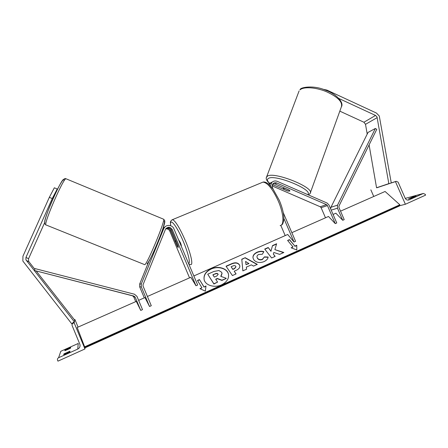 <?xml version="1.0" encoding="UTF-8"?>
<svg xmlns="http://www.w3.org/2000/svg" width="448" height="448" viewBox="0 0 448 448"><rect width="100%" height="100%" fill="white"/><g stroke="black" fill="none" stroke-linecap="round" stroke-linejoin="round"><path stroke-width="0.67" d="M165.155 226.722L163.828 228.441C165.67 224.258 172.312 224.51 173.908 228.794L197.68 285.006L195.994 285.757L172.211 229.505C170.083 226.621 167.849 226.526 165.519 229.219L143.063 284.665L143.069 286.126L151.284 305.71L149.531 306.488L144.962 297.55L138.622 300.35M165.984 228.514C168.045 227.976 169.574 228.654 170.582 230.541L177.257 246.327L178.192 247.509L178.097 245.969L171.366 230.042C170.201 227.965 168.515 227.349 166.303 228.183M189.543 277.855L169.77 231.056C168.913 229.376 167.552 228.665 165.693 228.917M195.994 285.757L190.837 277.284L147.409 296.47M163.828 228.441L141.305 283.965L141.316 286.888L149.531 306.488M163.66 227.802L163.066 228.217M148.898 261.307L139.675 284.032L139.686 286.877L144.284 297.847M162.96 228.536L164.399 227.265M163.061 228.99L161.101 233.783M44.621 222.695L28.56 258.709L28.515 261.022L28.913 261.699L34.849 269.282M57.232 188.983L52.259 198.542L49.325 197.344L54.342 187.796L57.232 188.983L57.366 189.498M52.259 198.542L25.962 257.393L25.911 259.812L74.273 321.714L74.665 320.107L36.249 271.062M49.325 197.344L22.949 256.211L22.854 261.055L71.691 323.742L74.273 321.714M67.676 349.563L70.588 348.13L70.717 347.497L65.01 350.056L64.826 350.711L67.676 349.563M84.969 348.947L74.138 322.773L73.181 323.198C72.178 323.758 71.831 324.57 72.15 325.634L79.811 344.159C80.45 346.298 79.766 347.939 77.756 349.087L58.61 357.711C57.585 358.294 57.238 359.122 57.557 360.203L57.943 361.15L84.969 348.947L84.93 347.698M66.741 353.422L69.838 351.882L69.978 351.17L63.93 353.892L63.722 354.637L66.741 353.422M77.756 349.087L78.221 343.476L60.799 351.288L58.61 357.711M74.138 322.773L74.922 319.53L74.396 319.76M78.058 327.102L74.922 319.53M64.17 354.48L63.93 353.892M65.223 350.577L65.01 350.056M181.272 246.204C181.479 245.812 181.177 244.608 180.365 242.603L178.427 239.478M176.165 241.539L175.454 240.738L175.442 241.886L177.47 246.691L178.192 247.509L178.209 246.378L176.215 241.517M339.825 111.154L363.927 122.237L365.512 124.32L367.209 134.081M338.985 98.521L375.553 115.45L376.998 116.939L388.83 183.63L389.738 183.512M326.71 90.658L326.917 90.093L376.393 113.03L379.282 116.01L391.266 182.924M369.096 144.911L376.555 187.751L377.429 187.639M388.83 183.63L376.555 187.751M326.917 90.093L322.706 89.174M285.102 188.429L289.587 190.378L289.862 191.005L288.064 191.083L283.606 189.151L283.455 188.401L285.135 188.339M405.373 204.26L395.438 181.602L396.166 181.283L398.121 182.157L405.143 198.162C406.078 199.853 407.372 200.435 409.035 199.892L423.321 193.463L425.247 194.326L425.6 195.126L405.373 204.26L399.745 205.694M416.018 196.084L411.449 198.139L408.369 198.968L412.899 196.93L416.018 196.084M395.438 181.602L377.082 187.684M373.75 196.482L370.849 189.84M413.14 197.478L412.899 196.93M273.05 183.702L274.988 183.932L289.341 190.17L289.716 191.117L287.627 190.898M287.599 190.982L272.462 184.548M272.121 185.903L320.202 206.752L321.115 207.676L325.494 217.795M273.112 189.134L272.423 187.527C271.863 186.032 272.104 184.727 273.14 183.613C274.193 182.683 275.397 182.476 276.741 182.997L326.514 204.641L327.443 205.587L335.261 223.619L328.496 216.474L291.85 232.663M283.864 218.406L294.028 242.015L295.579 241.326L283.265 212.71M294.028 242.015L287.711 234.489L193.85 275.951M285.197 235.598L280.801 225.378M270.407 185.814L271.914 182.33C273.498 180.919 275.307 180.6 277.346 181.384L327.079 203.039L328.944 204.932L336.762 222.953L335.261 223.619M268.531 184.044L268.85 183.932M271.768 182.252L272.143 182.123M271.023 182.627L268.632 184.128M269.22 184.638L271.449 182.392M34.474 270.508L35.05 268.61L134.456 294.224L136.97 296.397L142.509 309.624L140.745 310.414L135.206 297.175L133.946 296.083L34.474 270.508L132.518 295.814L133.739 296.867L135.733 301.627M140.745 310.414L136.287 301.381L77.202 327.482L85.019 347.827L399.454 205.974L399.806 205.419L84.818 347.463M342.726 220.287L337.478 208.197L337.523 205.167L375.357 128.475L376.768 129.338L338.99 206.03L338.968 207.542L344.215 219.626L342.726 220.287L335.882 213.209L333.071 214.452M375.357 128.475L368.026 132.434L330.954 207.262L330.602 208.757M228.536 274.59L228.514 274.462C227.433 268.587 218.137 265.77 211.148 269.058C205.951 271.634 203.61 275.15 204.126 279.602M211.098 268.811C205.738 271.488 203.42 275.117 204.148 279.686C205.324 285.37 214.586 288.176 221.57 284.833C226.794 282.156 229.096 278.617 228.469 274.215C227.382 268.341 218.086 265.524 211.098 268.811M84.554 346.881L399.851 204.781L385.084 191.475L340.536 211.154M203.974 286.849L199.472 279.602L197.467 280.493L201.953 287.756L199.92 288.669L205.341 291.144L206.002 285.942L204.03 287.095L199.472 279.602M268.117 257.029C268.016 258.776 266.644 260.31 264.006 261.626C259.784 263.217 256.396 262.634 253.848 259.879L253.008 258.02C252.672 255.646 254.027 253.702 257.074 252.196C259.65 251.154 261.912 250.97 263.861 251.658L262.31 254.268L258.737 254.464C257.404 255.13 256.827 256.021 257.001 257.141L257.494 258.216C258.731 259.644 260.355 259.997 262.371 259.269L264.426 256.883L268.117 257.029M251.362 264.874L246.333 267.126L246.596 269.192L242.861 270.872L241.78 259.207L245.185 257.695L257.326 264.376L253.501 266.095L251.362 264.874M239.254 264.555L239.82 265.787C240.05 267.613 238.778 269.158 236.012 270.418L234.214 271.225L236.074 273.913L232.417 275.554L226.033 266.202L231.605 263.732C235.071 262.27 237.619 262.545 239.254 264.555L239.859 266.011M272.513 245.582L270.984 251.07L268.19 247.503L264.701 249.049L271.611 257.97L275.145 256.379L273.325 254.055L273.823 252.476L279.63 254.369L283.847 252.476L274.87 249.626L276.623 243.762L272.513 245.582L270.984 251.07M291.127 247.794L293.009 246.954L287.61 240.442L289.47 239.618L294.885 246.114L296.761 245.274L296.811 249.973L291.127 247.794M399.851 204.781L399.806 205.419M222.062 273.459L220.998 276.422M215.824 279.395L217.353 278.706L221.95 280.414L226.212 278.499L221.9 280.168L217.308 278.46L215.684 279.188L217.582 282.106L213.864 283.774L207.721 274.198L213.976 271.426L218.932 270.536L221.553 272.199L222.023 273.246L220.78 276.343L226.167 278.253M217.582 282.106L213.914 284.021L207.721 274.198M242.872 270.861L241.78 259.207M241.819 259.454L245.185 257.695M245.224 257.942L257.096 264.482M246.014 264.65L248.937 263.609L245.594 261.419L246.014 264.65L248.898 263.362M235.978 273.958L234.214 271.225M226.173 266.409L231.65 263.978C235.11 262.517 237.658 262.791 239.299 264.802M231.118 266.745L232.814 269.192L234.528 268.43L235.939 266.717L235.738 266.274C235.133 265.502 234.158 265.406 232.814 265.994L231.118 266.745L232.854 269.438L234.573 268.677L235.962 266.874M252.997 257.975C252.834 255.713 254.201 253.87 257.102 252.448C259.616 251.423 261.828 251.227 263.738 251.86M257.006 257.169L257.527 258.468C258.765 259.89 260.389 260.243 262.405 259.521L264.426 256.883M264.454 257.13L268.066 257.275M283.534 252.616L274.87 249.626M275.022 256.435L273.325 254.055M271.012 251.317L268.19 247.503M268.223 247.75L264.852 249.245M276.534 244.059L272.541 245.834M291.441 247.918L293.009 246.954M287.767 240.632L289.47 239.618M289.492 239.87L294.885 246.114M294.902 246.361L296.761 245.532M200.217 288.803L201.953 287.756M199.528 279.849L197.602 280.706M205.962 286.227L204.03 287.095M215.264 273.762L212.856 274.831L214.34 277.11L216.77 276.024L218.154 274.366L217.98 273.997C217.442 273.28 216.535 273.202 215.264 273.762L212.99 275.038M218.17 274.523L218.03 274.243C217.493 273.526 216.586 273.448 215.309 274.008M170.582 230.541L169.77 231.056M172.211 229.505L171.366 230.042M141.316 286.888L139.686 286.877M163.666 228.805L162.898 229.354M141.305 283.965L139.675 284.032M25.962 257.393L28.56 258.709M26.331 260.523L28.913 261.699M171.87 219.912L172.547 219.632C175.448 220.881 179.687 227.819 185.259 240.447C190.831 253.462 193.402 265.25 190.736 264.583L188.989 264.454M188.63 263.603C190.646 263.43 188.154 252.795 183.243 241.31C176.59 225.35 169.198 216.591 170.71 225.725M280.129 225.562C284.452 225.434 283.685 213.349 278.214 200.883C272.608 188.843 267.529 182.588 262.97 182.118C264.337 181.675 266.179 182.308 268.498 184.016L272.983 188.955L279.356 200.402C282.408 207.704 283.909 213.909 283.853 219.027C283.354 222.874 282.526 224.874 281.355 225.036M44.873 222.499C42.577 220.629 63.56 173.69 63.784 180.079M66.231 178.87L65.968 178.758C63.448 177.873 43.551 223.63 45.898 224.974M45.438 224.717L144.715 264.667C146.888 265.143 165.553 220.192 163.604 219.218L163.391 219.128M164.198 221.637C168.448 217.269 149.632 263.704 147.14 263.626M375.553 115.45L363.927 122.237M377.205 117.617L365.512 124.32M341.376 106.842C344.159 103.012 337.204 94.304 325.22 90.065C313.611 84.974 300.423 87.282 300.132 89.544L299.925 89.919C303.514 86.531 315.442 87.175 326.155 91.582C337.742 96.897 342.815 101.987 341.376 106.842L310.122 193.424C315.622 187.902 273.711 171.024 267.344 176.221L266.386 177.475M286.283 192.046L276.522 187.813M269.696 183.355C267.226 181.126 266.767 179.508 268.324 178.494C274.456 173.701 313.914 189.874 307.737 194.617M423.321 193.463L405.255 198.391M409.035 199.892L408.218 200.11M396.166 181.283L389.379 183.557M273.358 184.8L272.177 185.427M326.514 204.641L320.202 206.752M276.741 182.997L274.988 183.932M327.443 205.587L321.115 207.676M135.206 297.175L133.739 296.867M133.946 296.083L132.518 295.814M337.478 208.197L331.195 210.129M337.523 205.167L330.954 207.262M262.97 182.118L172.547 219.632C169.31 221.805 170.694 222.057 170.632 225.697M175.823 240.582L175.454 240.738M44.912 224.09C44.514 222.852 44.425 222.494 45.59 218.019C47.807 211.204 50.372 204.596 53.273 198.195C58.643 186.564 63.207 177.117 65.968 178.758L163.604 219.218L164.69 220.489L164.73 221.581L162.938 228.598C158.894 240.318 150.64 260.03 147.073 263.777M299.09 90.944L266.644 176.848C265.569 178.522 266.538 180.718 269.556 183.434M275.772 187.488L286.927 192.321M283.623 187.684L283.321 188.507M308.543 194.97L310.122 193.424M271.914 182.33L270.194 183.277"/></g></svg>
